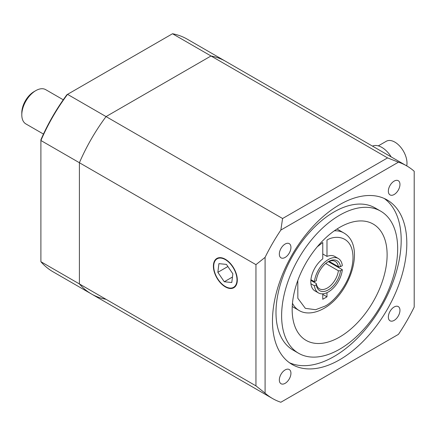 <?xml version="1.0" encoding="UTF-8"?>
<svg xmlns="http://www.w3.org/2000/svg" width="436" height="436" viewBox="0 0 436 436"><rect width="100%" height="100%" fill="white"/><g stroke="black" fill="none" stroke-linecap="round" stroke-linejoin="round"><path stroke-width="0.65" d="M380.677 211.149L375.047 207.901A82.061 47.377 120 0 0 334.02 211.961A82.061 47.377 120 0 0 280.408 284.277A82.061 47.377 120 0 0 292.987 350.037L298.616 353.285A82.061 47.377 120 0 0 339.644 349.22A82.061 47.377 120 0 0 393.256 276.904A82.061 47.377 120 0 0 380.677 211.149A82.061 47.377 120 0 0 339.644 215.21A82.061 47.377 120 0 0 286.038 287.526A82.061 47.377 120 0 0 298.616 353.285M339.644 359.776A94.994 54.843 120 0 0 401.703 276.07A94.994 54.843 120 0 0 387.141 199.95A94.994 54.843 120 0 0 339.644 204.653A94.994 54.843 120 0 0 277.585 288.365A94.994 54.843 120 0 0 292.147 364.48A94.994 54.843 120 0 0 339.644 359.776M289.417 362.714A94.994 54.843 120 0 0 334.02 356.528A94.994 54.843 120 0 0 395.288 275.383A94.994 54.843 120 0 0 384.241 198.467M225.352 286.888A16.911 9.761 -120 0 0 233.805 287.722A16.911 9.761 -120 0 0 236.399 274.173A16.911 9.761 -120 0 0 225.352 259.273A16.911 9.761 -120 0 0 216.894 258.434A16.911 9.761 -120 0 0 214.305 271.982A16.911 9.761 -120 0 0 225.352 286.888M285.133 244.046A8.208 4.736 -60 0 1 289.237 243.637A8.208 4.736 -60 0 1 290.496 250.215A8.208 4.736 -60 0 1 285.133 257.442A8.208 4.736 -60 0 1 281.029 257.85A8.208 4.736 -60 0 1 279.776 251.272A8.208 4.736 -60 0 1 285.133 244.046M285.133 369.93A8.208 4.736 -60 0 1 289.237 369.521A8.208 4.736 -60 0 1 290.496 376.099A8.208 4.736 -60 0 1 285.133 383.331A8.208 4.736 -60 0 1 281.029 383.735A8.208 4.736 -60 0 1 279.776 377.162A8.208 4.736 -60 0 1 285.133 369.93M394.155 306.988A8.208 4.736 -60 0 1 398.259 306.579A8.208 4.736 -60 0 1 399.518 313.157A8.208 4.736 -60 0 1 394.155 320.389A8.208 4.736 -60 0 1 390.051 320.792A8.208 4.736 -60 0 1 388.792 314.22A8.208 4.736 -60 0 1 394.155 306.988M394.155 181.104A8.208 4.736 -60 0 1 398.259 180.695A8.208 4.736 -60 0 1 399.518 187.273A8.208 4.736 -60 0 1 394.155 194.505A8.208 4.736 -60 0 1 390.051 194.908A8.208 4.736 -60 0 1 388.792 188.336A8.208 4.736 -60 0 1 394.155 181.104M339.644 227.396A67.144 38.766 -60 0 1 373.216 224.071A67.144 38.766 -60 0 1 383.506 277.868A67.144 38.766 -60 0 1 339.644 337.039A67.144 38.766 -60 0 1 306.072 340.363A67.144 38.766 -60 0 1 295.782 286.561A67.144 38.766 -60 0 1 339.644 227.396M172.509 33.746A134.283 77.526 120 0 1 187.164 39.126L225.674 61.356A134.283 77.526 -60 0 0 211.019 55.977L106.046 116.586L282.588 218.512L387.56 157.903L172.509 33.746L67.536 94.35L106.046 116.586A134.283 77.526 120 0 0 79.406 162.726L79.406 283.94A134.283 77.526 120 0 0 91.391 293.946A134.283 77.526 -60 0 1 79.406 283.94L79.406 162.726A134.283 77.526 -60 0 1 106.046 116.586L211.019 55.977A134.283 77.526 -60 0 1 225.674 61.356L406.788 165.925A134.283 77.526 120 0 0 398.444 162.176L280.844 230.072A134.283 77.526 120 0 0 265.088 257.365L265.088 393.158L255.948 385.865L255.948 264.652L40.897 140.496L40.897 261.709L255.948 385.865M282.588 401.245L280.844 402.254A134.283 77.526 -60 0 1 272.505 398.509A134.283 77.526 -60 0 1 265.088 393.158M280.844 402.254L398.444 334.358A134.283 77.526 120 0 0 414.2 307.069L414.2 171.277A134.283 77.526 120 0 0 406.788 165.925M255.948 264.652L265.088 257.365M280.844 230.072L282.588 218.512M387.56 157.903L398.444 162.176M40.897 139.787A133.04 76.812 -60 0 1 66.921 94.705L67.536 94.35A134.283 77.526 120 0 0 40.897 140.496L40.897 139.787M40.897 261.709A134.283 77.526 120 0 0 52.881 271.71L91.391 293.946A134.283 77.526 120 0 0 106.046 299.325M214.594 271.999A16.459 9.505 -120 0 0 229.794 288.065A16.459 9.505 -120 0 0 236.105 274.157A16.459 9.505 -120 0 0 220.905 258.09A16.459 9.505 -120 0 0 214.594 271.999M224.284 281.76L231.789 282.512L232.857 273.83L226.415 264.396L218.91 263.644L217.842 272.326L224.284 281.76L232.464 277.034M227.875 266.532L217.842 272.326M406.728 165.887A17.157 9.908 -120 0 0 406.99 163.135A17.157 9.908 -120 0 0 399.501 145.864A17.157 9.908 -120 0 0 386.28 141.269L378.301 145.875M391.212 156.933A19.893 11.483 -120 0 0 372.475 146.115M317.206 246.858L322.765 242.509L322.765 258.848A19.893 11.483 -60 0 0 311.511 276.337A19.893 11.483 -60 0 0 314.928 290.916A19.893 11.483 -60 0 0 315.462 291.193M322.765 253.975L326.984 256.412L326.984 240.073C335.398 234.737 353.482 235.391 352.991 258.673C351.988 282.234 333.229 302.562 324.875 306.176L315.626 309.707L305.331 308.339L297.843 298.295L297.804 280.462M326.984 256.412A19.893 11.483 -60 0 1 334.821 256.461A19.893 11.483 -60 0 1 335.328 256.782M338.908 266.701A19.893 11.483 -60 0 1 338.827 267.682M326.984 292.67L326.984 296.834L322.765 299.27L322.765 293.831M322.765 294.398L326.984 296.834M63.264 99.79L45.693 89.647A19.794 11.429 120 0 0 35.796 90.628L35.796 90.628A19.794 11.429 120 0 0 21.8 114.87A19.794 11.429 120 0 0 25.898 123.933L43.469 134.075M34.041 91.642L35.796 90.628L34.041 91.642A17.309 9.995 -60 0 0 21.8 112.842L21.8 114.87M338.38 270.761L340.505 270.756A17.309 9.995 -60 0 1 328.39 289.853A17.309 9.995 -60 0 1 316.28 284.741L316.291 283.514A15.816 9.129 120 0 0 319.43 288.806A15.816 9.129 120 0 0 327.338 288.022A15.816 9.129 120 0 0 338.38 270.761L325.73 263.458M310.857 280.381L316.291 283.514M310.923 279.694L314.454 281.732A19.865 11.472 -60 0 1 328.39 259.496A19.865 11.472 -60 0 1 338.325 258.515A19.865 11.472 -60 0 1 342.331 265.644L340.505 266.696L338.38 266.701A15.816 9.129 120 0 0 335.246 261.415A15.816 9.129 120 0 0 327.85 261.911M314.454 281.732L316.28 280.68A17.309 9.995 -60 0 1 328.39 261.589A17.309 9.995 -60 0 1 340.505 266.696M329.093 261.344L338.38 266.701M340.505 270.756L342.331 269.704A19.865 11.472 -60 0 1 332.94 288.436A19.865 11.472 -60 0 1 318.46 292.921A19.865 11.472 -60 0 1 314.454 285.798L316.28 284.741M314.454 285.798L310.917 283.754M328.379 261.649L342.331 269.704M292.24 306.535L298.976 310.421A44.761 25.844 -60 0 1 292.469 303.271M334.292 230.835A44.761 25.844 -60 0 1 343.737 232.895L337.001 229.004M91.391 293.946L272.505 398.509M298.976 310.421C303.925 313.604 312.885 314.607 323.844 308.454C349.939 294.267 366.42 245.642 343.737 232.895M338.325 258.515L334.287 256.183M318.46 292.921L314.421 290.594"/></g></svg>
